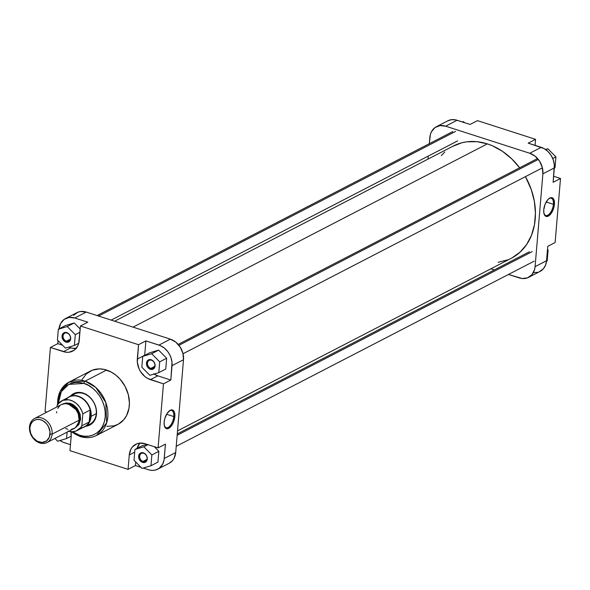 <?xml version="1.0" encoding="UTF-8"?>
<svg xmlns="http://www.w3.org/2000/svg" width="590" height="590" viewBox="0 0 590 590"><rect width="100%" height="100%" fill="white"/><g stroke="black" fill="none" stroke-linecap="round" stroke-linejoin="round"><path stroke-width="0.89" d="M553.398 204.31A9.056 4.344 107.8 0 0 548.84 198.705A9.056 4.344 -72.2 0 1 551.244 198.24A9.056 4.344 -72.2 0 1 553.398 204.31L546.2 201.994L553.398 204.31A9.056 4.344 -72.2 0 1 545.691 215.49A9.056 4.344 -72.2 0 1 544.01 213.705A9.056 4.344 107.8 0 0 549.268 214.074A9.056 4.344 107.8 0 0 553.398 204.31L554.438 204.302L553.398 204.31M543.751 209.826A9.809 4.705 -72.2 0 1 549.165 198.454A9.809 4.705 -72.2 0 1 554.438 204.302L553.737 207.975L551.429 213.049L548.331 216.102L545.492 216.117L543.869 213.079L543.751 209.826L545.072 204.339L547.749 199.774L549.851 198.026L552.69 198.019L553.958 199.744L554.438 204.302A9.809 4.705 -72.2 0 1 549.792 215.033A9.809 4.705 -72.2 0 1 544.128 214.096A9.809 4.705 -72.2 0 1 543.751 209.826M539.017 271.901L543.368 268.789L545.536 265.146L546.547 260.721L547.756 246.347L555.124 242.542L560.5 178.475L553.132 182.288L554.32 164.721L553.265 159.861L551.053 155.288L547.881 151.409L544.024 148.555L528.198 143.141L535.565 139.336L477.48 120.64L470.112 124.446L455.657 119.873L451.446 119.689L447.611 120.921M533.611 272.602L537.733 272.315M436.334 126.754L447.795 120.825A17.294 13.666 -117.4 0 1 457.08 120.257L445.62 126.179L529.768 153.267L541.229 147.338L528.198 143.141L535.565 139.336L535.064 145.354L535.565 139.336L477.48 120.64L470.112 124.446L457.08 120.257L445.62 126.179A17.294 13.666 62.6 0 0 436.334 126.754A17.294 13.666 62.6 0 0 429.837 137.463L429.314 143.687L430.375 134.446L431.445 131.718L435.014 127.558L439.985 125.618L445.62 126.179L529.768 153.267L535.196 156.262L539.592 161.218L542.291 167.398L542.881 173.844L535.086 266.651L534.547 269.667L531.907 274.711L527.556 277.824L522.15 278.532L508.492 274.446L519.303 277.927A17.294 13.666 62.6 0 0 528.588 277.359L540.049 271.43A17.294 13.666 -117.4 0 0 546.547 260.721L547.756 246.347L555.124 242.542L560.5 178.475L553.641 176.27L560.5 178.475L553.132 182.288L554.342 167.914L542.881 173.844L535.086 266.651L546.547 260.721L535.086 266.651A17.294 13.666 62.6 0 1 528.588 277.359M494.368 269.903L490.91 268.789L494.368 269.903M428.016 159.108L428.274 156.077L428.016 159.108M542.881 173.844L554.342 167.914A17.294 13.666 -117.4 0 0 541.229 147.338L529.768 153.267A17.294 13.666 62.6 0 1 542.881 173.844M462.346 121.953L463.489 121.606L464.522 122.646L463.489 121.606L462.346 121.953M547.498 249.371L548.103 249.983L547.196 260.78L546.51 261.134L547.196 260.78L548.103 249.983L547.417 250.337L548.103 249.983L547.498 249.371M545.529 149.484L547.896 148.776L555.92 156.903L555.013 167.7L554.327 168.054L555.013 167.7L555.92 156.903L552.756 158.54L555.92 156.903L547.896 148.776L545.949 149.786L547.896 148.776L545.529 149.484M452.773 146.313L461.904 142.743L466.786 141.814L476.963 141.689L487.347 143.879L133.052 327.14L487.347 143.879A63.16 49.907 -117.4 0 0 453.445 145.959L114.63 321.211M519.65 167.789A63.16 49.907 -117.4 0 0 487.347 143.879L492.495 145.826L502.451 151.313L511.633 158.754L519.702 167.855M177.524 430.892L511.478 258.155A63.16 49.907 -117.4 0 0 525.447 176.639L531.288 189.604L534.363 201.419L535.44 213.248L534.481 224.657L531.524 235.189L526.678 244.452L520.137 252.085L512.15 257.793M507.71 259.858L498.137 262.299M441.313 155.62L444.779 152.028M66.434 341.204A4.418 3.488 -117.4 0 0 70.461 338.328A4.418 3.488 -117.4 0 0 67.112 333.07L66.766 332.59A5.17 4.086 62.6 0 1 70.682 338.741A5.17 4.086 62.6 0 1 65.962 342.112L66.434 341.204L70.291 339.206L66.434 341.204A4.418 3.488 62.6 0 1 63.174 337.355A4.418 3.488 62.6 0 1 64.745 333.21A4.418 3.488 62.6 0 1 67.112 333.07A4.418 3.488 62.6 0 1 70.372 336.92A4.418 3.488 62.6 0 1 68.801 341.064A4.418 3.488 62.6 0 1 66.434 341.204L65.962 342.112L63.027 339.729L62.053 336.912L62.525 334.242L63.595 332.996L65.91 332.406L68.388 333.483L70.173 335.858L70.682 338.741L70.203 340.452L68.433 342.082L65.962 342.112A5.17 4.086 62.6 0 1 62.046 335.961A5.17 4.086 62.6 0 1 66.766 332.59L67.112 333.07A4.418 3.488 -117.4 0 0 63.086 335.946A4.418 3.488 -117.4 0 0 66.434 341.204M150.834 368.374A4.418 3.488 -117.4 0 0 154.868 365.49A4.418 3.488 -117.4 0 0 151.519 360.232L151.165 359.753A5.17 4.086 62.6 0 1 155.089 365.903A5.17 4.086 62.6 0 1 150.369 369.274L150.834 368.374L154.698 366.375L150.834 368.374A4.418 3.488 62.6 0 1 147.581 364.524A4.418 3.488 62.6 0 1 149.152 360.379A4.418 3.488 62.6 0 1 151.519 360.232A4.418 3.488 62.6 0 1 154.772 364.082A4.418 3.488 62.6 0 1 153.208 368.226A4.418 3.488 62.6 0 1 150.834 368.374L150.369 369.274L149.536 368.912L147.434 366.899L146.453 364.082L146.932 361.412L148.702 359.782L151.165 359.753L153.503 361.331L154.58 363.027L155.089 365.903L154.138 368.315L152.05 369.443L150.369 369.274A5.17 4.086 62.6 0 1 146.453 363.123A5.17 4.086 62.6 0 1 151.165 359.753L151.519 360.232A4.418 3.488 -117.4 0 0 147.485 363.116A4.418 3.488 -117.4 0 0 150.834 368.374M143.023 461.454A4.418 3.488 -117.4 0 0 147.05 458.57A4.418 3.488 -117.4 0 0 143.702 453.312L143.355 452.832A5.17 4.086 62.6 0 1 147.271 458.983A5.17 4.086 62.6 0 1 142.551 462.353L143.023 461.454L146.881 459.455L143.023 461.454A4.418 3.488 62.6 0 1 139.764 457.604A4.418 3.488 62.6 0 1 141.334 453.459A4.418 3.488 62.6 0 1 143.702 453.312A4.418 3.488 62.6 0 1 146.954 457.162A4.418 3.488 62.6 0 1 145.391 461.306A4.418 3.488 62.6 0 1 143.023 461.454L142.551 462.353L139.616 459.979L138.643 457.162L139.115 454.492L140.885 452.862L143.355 452.832L144.978 453.725L146.763 456.107L147.271 458.983L146.792 460.702L145.022 462.324L142.551 462.353A5.17 4.086 62.6 0 1 138.635 456.203A5.17 4.086 62.6 0 1 143.355 452.832L143.702 453.312A4.418 3.488 -117.4 0 0 139.675 456.195A4.418 3.488 -117.4 0 0 143.023 461.454M87.158 425.117A16.918 13.371 -117.4 0 0 96.207 410.043A16.918 13.371 -117.4 0 0 83.456 393.537L83.102 393.051A17.671 13.961 62.6 0 1 96.495 411.024A17.671 13.961 62.6 0 1 85.757 426.223M164.404 425.958A9.056 4.344 107.8 0 0 169.662 426.319A9.056 4.344 107.8 0 0 173.792 416.562L174.832 416.555A9.809 4.705 -72.2 0 1 170.185 427.285A9.809 4.705 -72.2 0 1 164.522 426.349A9.809 4.705 -72.2 0 1 164.145 422.079L164.839 418.413L167.147 413.339L170.245 410.279L173.084 410.264L174.352 411.997L174.832 416.555L173.504 422.042L171.823 425.294L168.725 428.355L165.886 428.37L164.263 425.331L164.145 422.079A9.809 4.705 -72.2 0 1 169.551 410.706A9.809 4.705 -72.2 0 1 174.832 416.555L173.792 416.562A9.056 4.344 -72.2 0 1 166.085 427.735A9.056 4.344 -72.2 0 1 164.404 425.958M58.152 403.885L61.323 391.605L68.735 384.392L83.913 383.426C90.867 384.599 106.517 397.616 105.227 416.887C103.294 435.958 86.347 438.481 79.561 435.228L72.548 431.725L79.561 435.228A1.881 0.9 107.8 0 0 79.997 436.489A1.881 0.9 -72.2 0 1 79.561 435.228L84.186 436.209L88.714 436.15L92.977 435.066L96.804 432.986L100.057 430.007L102.601 426.223L104.349 421.798L105.227 416.887L105.197 411.687L104.268 406.399L102.476 401.222L99.88 396.355L96.59 391.989L92.733 388.294L88.448 385.395L83.913 383.426A1.881 0.9 -72.2 0 1 85.078 381.162L68.978 382.15A30.002 23.703 62.6 0 1 85.078 381.162L106.569 370.048A30.002 23.703 -117.4 0 0 90.469 371.036L68.978 382.15L60.069 391.34L57.326 405.116M71.066 431.688L80.011 436.489C85.926 438.341 91.435 437.994 96.539 435.442L118.029 424.328A30.002 23.703 -117.4 0 0 128.672 396.185A30.002 23.703 -117.4 0 0 106.569 370.048L85.078 381.162A30.002 23.703 62.6 0 1 107.181 407.299A30.002 23.703 62.6 0 1 96.539 435.442A30.002 23.703 62.6 0 1 80.439 436.43A1.881 0.9 -72.2 0 1 79.997 436.489M166.594 414.246L173.792 416.562L166.594 414.246M80.439 436.43A30.002 23.703 62.6 0 1 71.633 431.725M57.621 404.637A30.002 23.703 62.6 0 1 68.978 382.15M74.377 394.091A16.918 13.371 62.6 0 1 83.456 393.537A16.918 13.371 62.6 0 1 95.919 408.273A16.918 13.371 62.6 0 1 89.916 424.144M135.427 465.554L135.73 461.992L135.427 465.554L128.059 469.36L69.967 450.664L71.176 436.298L70.977 431.674A17.294 13.666 62.6 0 1 71.176 436.298L69.967 450.664L128.059 469.36L129.269 454.993L128.059 469.36L135.427 465.554L141.017 467.354L135.427 465.554M137.131 448.334L139.823 443.097A17.294 13.666 -117.4 0 0 137.131 448.334M58.993 329.279L60.6 323.541L64.17 319.374L69.141 317.435L74.775 318.003L86.236 312.073L170.392 339.154L158.931 345.084L145.9 340.887L160.34 345.615L164.352 348.078L167.789 351.647L169.603 354.502L170.96 357.606L172.015 362.467L170.827 380.034L163.459 383.847L150.428 379.65A17.294 13.666 62.6 0 1 137.322 359.074L144.69 355.261A17.294 13.666 -117.4 0 0 144.683 355.387L145.9 340.887L138.532 344.7L80.439 326.005L79.23 340.378A17.294 13.666 62.6 0 1 72.732 351.087A17.294 13.666 62.6 0 1 63.447 351.655L50.416 347.458L57.783 343.653L58.041 340.629L57.783 343.653L62.525 345.18L57.783 343.653L50.416 347.458L45.039 411.525L46.883 412.115L45.039 411.525L50.416 347.458L66.294 352.26L69.082 352.223L74.052 350.276L77.622 346.116L78.691 343.395L80.439 326.005L138.532 344.7L137.337 362.267L139.011 368.706L140.604 371.7L145 376.656L147.633 378.433L163.459 383.847L158.083 447.906L165.451 444.093L164.042 460.008L162.634 464.205L159.064 468.372L155.428 470.06L152.707 470.407L149.882 470.127L143.186 468.047L148.459 469.743A17.294 13.666 62.6 0 0 157.744 469.175A17.294 13.666 62.6 0 0 164.241 458.467L175.702 452.537L183.497 359.738L182.907 353.285L180.208 347.112L175.813 342.148L170.392 339.154L86.236 312.073L80.609 311.505L77.983 312.176L73.632 315.289M146.999 444.344L141.888 445.87L146.999 444.344M157.936 462.125L158.843 451.328L154.248 446.674L158.843 451.328L151.881 454.927L143.857 446.8L134.926 449.469L134.019 460.266L142.043 468.394L150.981 465.724L151.881 454.927L143.857 446.8L147.994 444.661L143.857 446.8L134.926 449.469L141.888 445.87L134.926 449.469L134.019 460.266L142.043 468.394L150.981 465.724L157.936 462.125L150.981 465.724L151.881 454.927L158.843 451.328L157.936 462.125M169.146 463.275L172.523 460.606L174.094 458.283L175.702 452.537L183.497 359.738L172.037 365.66L170.827 380.034L157.796 375.837L153.658 373.802M158.636 350.121L149.705 352.791L158.636 350.121L166.66 358.248L158.636 350.121L151.674 353.72L142.743 356.39L141.836 367.187L149.86 375.314L158.791 372.644L159.698 361.847L151.674 353.72L158.636 350.121M165.753 369.045L166.66 358.248L159.698 361.847L151.674 353.72L142.743 356.39L149.705 352.791L142.743 356.39L141.836 367.187L149.86 375.314L158.791 372.644L165.753 369.045L158.791 372.644L159.698 361.847L166.66 358.248L165.753 369.045M76.449 348.41L72.238 348.225L68.72 347.171L70.815 347.842A17.294 13.666 -117.4 0 0 76.044 348.454M74.775 318.003L87.807 322.192L74.775 318.003L86.236 312.073A17.294 13.666 -117.4 0 0 76.951 312.641L65.49 318.57A17.294 13.666 62.6 0 1 74.775 318.003M74.229 322.951L65.298 325.621L74.229 322.951L80.188 328.984L74.229 322.951L67.267 326.55L58.336 329.22L57.429 340.017L65.461 348.144L74.392 345.475L75.299 334.678L67.267 326.55L74.229 322.951M70.476 444.646L62.894 442.131L60.01 440.516A17.294 13.666 62.6 0 0 64.303 442.662L70.476 444.646M58.152 404.342L58.572 399.268L60.866 392.431L63.418 388.655L66.663 385.668L70.498 383.589L74.76 382.504L79.289 382.453L83.913 383.426A1.881 0.9 107.8 0 1 85.078 381.162L95.691 387.372L105.794 402.446L106.687 422.765L96.539 435.442M85.926 426.209L91.207 424.195L93.249 422.322L95.462 418.598L96.495 414.077L96.48 410.81L95.897 407.491L94.009 402.675L91.074 398.434L88.648 396.111L83.102 393.051L78.758 392.372L75.985 392.733L72.268 394.459L70.225 396.34M154.049 374.06A17.294 13.666 -117.4 0 0 157.796 375.837L150.428 379.65L157.796 375.837L170.827 380.034L163.459 383.847L158.083 447.906L145.052 443.709L139.417 443.149L136.799 443.813L132.448 446.925L130.877 449.248L129.269 454.993L134.697 452.183L129.269 454.993A17.294 13.666 62.6 0 1 135.766 444.277A17.294 13.666 62.6 0 1 145.052 443.709L158.083 447.906L165.451 444.093L164.241 458.467L175.702 452.537A17.294 13.666 -117.4 0 1 169.205 463.246L157.744 469.175M106.864 426.356L114.017 425.855L118.354 424.158L123.797 419.741L126.511 415.707L128.959 408.42L129.417 403L128.288 394.562L125.087 386.391L120.102 379.186L115.979 375.24L111.414 372.157L104.106 369.392L99.194 368.898L92.254 370.225L86.354 373.92L81.988 379.658M80.439 326.005L87.807 322.192L80.439 326.005M170.392 339.154L158.931 345.084A17.294 13.666 62.6 0 1 172.037 365.66L183.497 359.738A17.294 13.666 -117.4 0 0 170.392 339.154M59.03 328.866A17.294 13.666 62.6 0 1 65.49 318.57M63.447 351.655L70.815 347.842L63.447 351.655M138.532 344.7L145.9 340.887L144.69 355.261L137.322 359.074L138.532 344.7M169.234 410.957A9.056 4.344 -72.2 0 1 171.631 410.493A9.056 4.344 -72.2 0 1 173.792 416.562A9.056 4.344 107.8 0 0 169.234 410.957M54.9 438.451L57.643 441.224L66.574 438.554L67.112 432.131L66.574 438.554L71.183 436.172L66.574 438.554L57.643 441.224L54.9 438.451M79.908 332.295L75.299 334.678L67.267 326.55L58.336 329.22L65.298 325.621L58.336 329.22L57.429 340.017L65.461 348.144L74.392 345.475L78.736 343.225L74.392 345.475L75.299 334.678L79.908 332.295M70.269 396.281A17.671 13.961 62.6 0 1 83.102 393.051L83.456 393.537A16.918 13.371 -117.4 0 0 71.987 395.779M98.582 316.048L455.627 131.371L98.582 316.048M178.932 345.312L538.316 159.418L178.932 345.312M177.155 435.265L532.217 251.613L177.155 435.265M63.27 403.855L70.166 403.287L76.825 407.823L80.601 419.269L79.569 419.276A12.596 9.949 -117.4 0 1 78.411 423.428L79.569 419.276L80.601 419.269L75.527 427.566L78.802 424.638L80.601 419.269L80.152 414.291L77.327 408.45L73.684 404.961L70.49 403.39L66.146 402.948L63.182 403.899M47.023 442.522L74.038 428.547A13.533 10.694 -117.4 0 0 79.126 420.169L52.112 434.137A13.533 10.694 62.6 0 1 47.023 442.522A13.533 10.694 62.6 0 1 34.95 440.147A13.533 10.694 62.6 0 1 29.5 426.865L29.935 427.691A12.029 9.506 62.6 0 1 40.916 419.844A12.029 9.506 62.6 0 1 50.032 434.159L52.112 434.137A13.533 10.694 -117.4 0 0 41.853 418.037A13.533 10.694 -117.4 0 0 29.5 426.865A13.533 10.694 62.6 0 1 34.589 418.48A13.533 10.694 62.6 0 1 46.662 420.854A13.533 10.694 62.6 0 1 52.112 434.137L79.126 420.169A13.533 10.694 -117.4 0 0 73.676 406.879A13.533 10.694 -117.4 0 0 61.603 404.504L34.589 418.48M91.133 416.326L96.273 413.664L91.133 416.326A16.918 13.371 -117.4 0 0 83.389 398.943A16.918 13.371 -117.4 0 0 67.548 397.83A16.918 13.371 62.6 0 1 69.229 396.753A16.918 13.371 62.6 0 1 84.318 399.718A16.918 13.371 62.6 0 1 91.133 416.326L91.133 416.326A16.918 13.371 62.6 0 1 84.776 426.806A16.918 13.371 62.6 0 1 82.925 427.551A16.918 13.371 -117.4 0 0 91.133 416.326M65.844 399.666A16.727 13.216 62.6 0 1 79.37 396.93A16.727 13.216 62.6 0 1 90.204 410.021A16.727 13.216 62.6 0 1 90.801 416.363A16.727 13.216 62.6 0 1 89.193 422.005L81.826 425.81A16.727 13.216 62.6 0 1 77.142 430.538A16.727 13.216 62.6 0 1 68.772 431.268M79.569 419.276A12.596 9.949 -117.4 0 0 68.307 403.899L77.659 410.898L79.569 419.276M77.142 430.538L84.51 426.725A16.727 13.216 -117.4 0 0 89.193 422.005A16.727 13.216 62.6 0 1 80.439 427.883M29.935 427.691L30.643 424.616L32.148 422.079L34.331 420.309L37 419.446L39.928 419.579L42.856 420.685L46.345 423.509L48.343 426.393L50.025 431.932L49.331 437.234L46.433 441.047L42.015 442.463L37.111 441.158L32.893 437.441L30.687 433.296L29.5 426.865A13.533 10.694 -117.4 0 0 39.759 442.965A13.533 10.694 -117.4 0 0 52.112 434.137L50.032 434.159A12.029 9.506 62.6 0 1 39.058 442.006A12.029 9.506 62.6 0 1 29.935 427.691M65.667 428.576L67.887 429.291M71.176 429.439L75.07 427.912L77.865 424.66L79.126 420.169L78.286 413.856L75.8 409.202L71.051 405.013L65.542 403.538L61.456 404.585M59.745 405.809L57.776 408.398M56.67 411.687L56.515 412.889M61.773 400.824A16.727 13.216 62.6 0 1 82.836 413.833L90.204 410.021A16.727 13.216 -117.4 0 0 69.141 397.011L61.773 400.824A16.727 13.216 62.6 0 0 57.083 405.544L56.972 406.901L57.083 405.544L58.181 403.84L62.813 400.352L68.698 399.777L72.777 401.089L76.575 403.649L79.761 407.225L82.069 411.525L82.836 413.833L81.826 425.81L80.727 427.521L76.103 431.01L72.253 431.733L68.16 431.091M82.836 413.833L90.204 410.021L89.193 422.005L81.826 425.81L82.836 413.833M89.193 422.005L90.801 416.363L90.204 410.021L89.193 422.005M97.048 315.554L452.803 131.541M111.171 320.097L457.634 140.892M178.18 344.413L537.202 158.71M183.025 353.757L542.04 168.054M177.266 433.923L529.385 251.79M176.226 446.313L534.223 261.134M69.229 396.753L77.541 392.453M84.776 426.806L93.087 422.506"/></g></svg>
